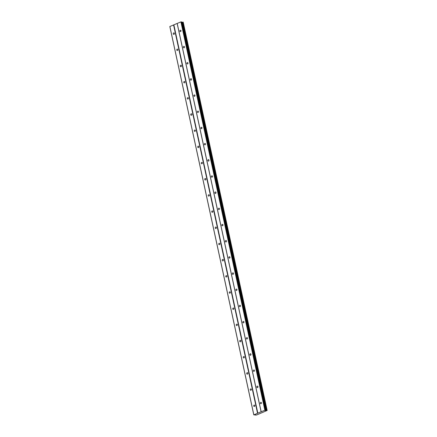 <?xml version="1.0" encoding="UTF-8"?>
<svg xmlns="http://www.w3.org/2000/svg" width="437" height="437" viewBox="0 0 437 437"><rect width="100%" height="100%" fill="white"/><g stroke="black" fill="none" stroke-linecap="round" stroke-linejoin="round"><path stroke-width="0.66" d="M260.321 403.291A0.748 0.595 -82 0 0 261.473 402.816A0.748 0.595 -82 0 0 260.321 403.291M179.858 31.147A0.748 0.595 -82 0 0 181.011 30.672A0.748 0.595 -82 0 0 179.858 31.147M183.354 47.327A0.748 0.595 -82 0 0 184.512 46.852A0.748 0.595 -82 0 0 183.354 47.327M186.856 63.507A0.748 0.595 -82 0 0 188.008 63.032A0.748 0.595 -82 0 0 186.856 63.507M190.352 79.687A0.748 0.595 -82 0 0 191.51 79.212A0.748 0.595 -82 0 0 190.352 79.687M193.853 95.867A0.748 0.595 -82 0 0 195.006 95.392A0.748 0.595 -82 0 0 193.853 95.867M197.349 112.047A0.748 0.595 -82 0 0 198.502 111.572A0.748 0.595 -82 0 0 197.349 112.047M200.851 128.227A0.748 0.595 -82 0 0 202.003 127.751A0.748 0.595 -82 0 0 200.851 128.227M204.347 144.407A0.748 0.595 -82 0 0 205.499 143.931A0.748 0.595 -82 0 0 204.347 144.407M207.843 160.587A0.748 0.595 -82 0 0 209.001 160.111A0.748 0.595 -82 0 0 207.843 160.587M211.344 176.767A0.748 0.595 -82 0 0 212.497 176.291A0.748 0.595 -82 0 0 211.344 176.767M214.84 192.946A0.748 0.595 -82 0 0 215.998 192.471A0.748 0.595 -82 0 0 214.84 192.946M218.342 209.126A0.748 0.595 -82 0 0 219.494 208.651A0.748 0.595 -82 0 0 218.342 209.126M221.838 225.312A0.748 0.595 -82 0 0 222.99 224.831A0.748 0.595 -82 0 0 221.838 225.312M225.334 241.492A0.748 0.595 -82 0 0 226.492 241.016A0.748 0.595 -82 0 0 225.334 241.492M228.835 257.672A0.748 0.595 -82 0 0 229.988 257.196A0.748 0.595 -82 0 0 228.835 257.672M232.331 273.852A0.748 0.595 -82 0 0 233.489 273.376A0.748 0.595 -82 0 0 232.331 273.852M235.833 290.031A0.748 0.595 -82 0 0 236.985 289.556A0.748 0.595 -82 0 0 235.833 290.031M239.329 306.211A0.748 0.595 -82 0 0 240.481 305.736A0.748 0.595 -82 0 0 239.329 306.211M242.83 322.391A0.748 0.595 -82 0 0 243.983 321.916A0.748 0.595 -82 0 0 242.83 322.391M246.326 338.571A0.748 0.595 -82 0 0 247.479 338.096A0.748 0.595 -82 0 0 246.326 338.571M249.822 354.751A0.748 0.595 -82 0 0 250.98 354.276A0.748 0.595 -82 0 0 249.822 354.751M253.323 370.931A0.748 0.595 -82 0 0 254.476 370.456A0.748 0.595 -82 0 0 253.323 370.931M256.819 387.111A0.748 0.595 -82 0 0 257.977 386.636A0.748 0.595 -82 0 0 256.819 387.111M253.722 406.011A0.748 0.595 -82 0 0 254.875 405.536A0.748 0.595 -82 0 0 253.722 406.011M173.26 33.862A0.748 0.595 -82 0 0 174.418 33.387A0.748 0.595 -82 0 0 173.26 33.862M176.761 50.042A0.748 0.595 -82 0 0 177.914 49.567A0.748 0.595 -82 0 0 176.761 50.042M180.257 66.222A0.748 0.595 -82 0 0 181.415 65.747A0.748 0.595 -82 0 0 180.257 66.222M183.758 82.402A0.748 0.595 -82 0 0 184.911 81.927A0.748 0.595 -82 0 0 183.758 82.402M187.255 98.582A0.748 0.595 -82 0 0 188.407 98.106A0.748 0.595 -82 0 0 187.255 98.582M190.75 114.767A0.748 0.595 -82 0 0 191.909 114.292A0.748 0.595 -82 0 0 190.75 114.767M194.252 130.947A0.748 0.595 -82 0 0 195.405 130.472A0.748 0.595 -82 0 0 194.252 130.947M197.748 147.127A0.748 0.595 -82 0 0 198.906 146.652A0.748 0.595 -82 0 0 197.748 147.127M201.249 163.307A0.748 0.595 -82 0 0 202.402 162.832A0.748 0.595 -82 0 0 201.249 163.307M204.745 179.487A0.748 0.595 -82 0 0 205.903 179.012A0.748 0.595 -82 0 0 204.745 179.487M208.247 195.667A0.748 0.595 -82 0 0 209.399 195.192A0.748 0.595 -82 0 0 208.247 195.667M211.743 211.847A0.748 0.595 -82 0 0 212.895 211.371A0.748 0.595 -82 0 0 211.743 211.847M215.239 228.027A0.748 0.595 -82 0 0 216.397 227.551A0.748 0.595 -82 0 0 215.239 228.027M218.74 244.207A0.748 0.595 -82 0 0 219.893 243.731A0.748 0.595 -82 0 0 218.74 244.207M222.236 260.386A0.748 0.595 -82 0 0 223.394 259.911A0.748 0.595 -82 0 0 222.236 260.386M225.738 276.566A0.748 0.595 -82 0 0 226.89 276.091A0.748 0.595 -82 0 0 225.738 276.566M229.234 292.746A0.748 0.595 -82 0 0 230.386 292.271A0.748 0.595 -82 0 0 229.234 292.746M232.735 308.932A0.748 0.595 -82 0 0 233.888 308.451A0.748 0.595 -82 0 0 232.735 308.932M236.231 325.112A0.748 0.595 -82 0 0 237.384 324.636A0.748 0.595 -82 0 0 236.231 325.112M239.727 341.292A0.748 0.595 -82 0 0 240.885 340.816A0.748 0.595 -82 0 0 239.727 341.292M243.229 357.471A0.748 0.595 -82 0 0 244.381 356.996A0.748 0.595 -82 0 0 243.229 357.471M246.725 373.651A0.748 0.595 -82 0 0 247.883 373.176A0.748 0.595 -82 0 0 246.725 373.651M250.226 389.831A0.748 0.595 -82 0 0 251.379 389.356A0.748 0.595 -82 0 0 250.226 389.831M180.913 21.899L264.871 410.228L261.162 411.758L177.203 23.429L180.913 21.899L181.208 21.85L265.166 410.179L265.549 410.234L265.188 410.545L267.171 410.463L256.524 415.024L253.788 414.866L261.162 411.758M264.871 410.228L265.166 410.179M253.788 414.866L169.829 26.537L177.203 23.429M181.208 21.85L181.59 21.905L265.549 410.234M181.672 22.282L183.212 22.134L267.171 410.463M261.124 411.845L177.165 23.516M255.454 414.735L255.536 415.112M266.914 410.425L182.956 22.096M266.182 410.551L182.224 22.221M182.863 22.112L266.821 410.441M265.734 410.622L181.776 22.292M257.83 413.2L173.866 24.876M173.576 24.925L257.535 413.255M253.821 414.779L169.862 26.455M255.547 415.084L255.47 414.74"/></g></svg>
